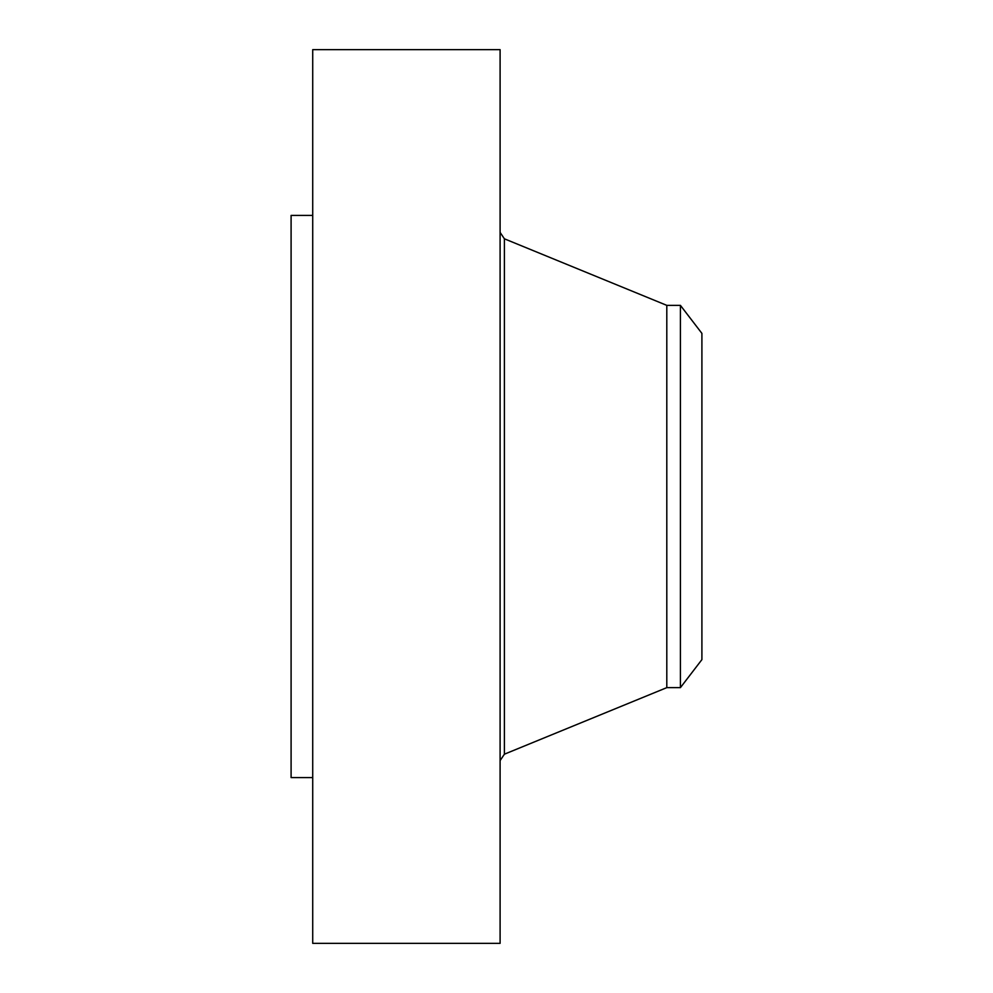 <?xml version="1.0" encoding="UTF-8"?>
<svg xmlns="http://www.w3.org/2000/svg" width="993" height="993" viewBox="0 0 993 993"><rect width="100%" height="100%" fill="white"/><g stroke="black" fill="none" stroke-linecap="round" stroke-linejoin="round"><path stroke-width="1.49" d="M312.721 943.35L312.721 49.65L500.1 49.65L500.1 943.35L312.721 943.35M680.416 687.64L680.416 305.36L701.902 333.375L701.902 659.625L680.416 687.64L666.8 687.64L666.8 305.36L504.394 238.804L500.1 232.399M312.721 777.581L291.098 777.581L291.098 215.419L312.721 215.419M666.8 687.64L504.394 754.196L504.394 238.804M504.394 754.196L500.1 760.601M680.416 305.36L666.8 305.36"/></g></svg>
